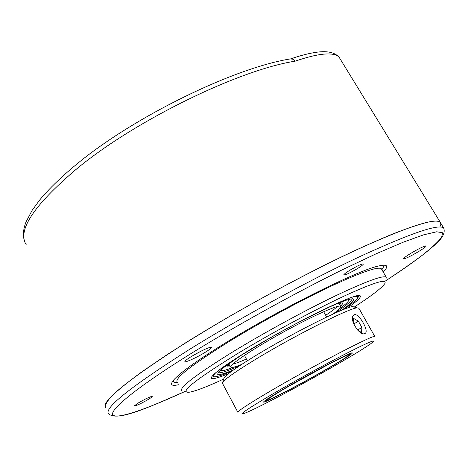 <?xml version="1.0" encoding="UTF-8"?>
<svg xmlns="http://www.w3.org/2000/svg" width="468" height="468" viewBox="0 0 468 468"><rect width="100%" height="100%" fill="white"/><g stroke="black" fill="none" stroke-linecap="round" stroke-linejoin="round"><path stroke-width="0.7" d="M228.571 373.604C217.895 378.056 212.127 379.571 211.267 378.156C211.103 375.084 224.266 365.444 250.749 349.233C296.057 321.656 357.271 292.044 360.038 295.688C361.811 296.765 357.599 300.889 347.402 308.067M354.288 307.055C371.475 295.893 381.631 288.107 384.749 283.696C387.709 278.167 373.92 282.42 343.383 296.437C313.396 310.5 270.457 333.661 237.633 353.551C195.209 379.805 178.951 392.716 188.85 392.283C194.945 391.365 206.558 386.96 223.686 379.062M181.695 390.64C179.291 387.328 196.852 374.084 234.38 350.901C265.257 332.128 305.095 310.442 335.316 295.911C366.333 281.239 383.304 275.02 386.235 277.261L385.948 279.384M383.204 271.972C389.323 265.783 387.545 263.853 377.887 266.175C357.049 270.756 280.624 308.763 226.453 342.289C199.538 358.938 182.327 371.089 174.821 378.735C169.457 384.48 170.715 386.48 178.595 384.731M411.208 253.1C406.786 255.797 404.229 257.622 403.539 258.582C404.223 259.336 409.167 257.049 418.357 251.72C424.377 248.022 426.869 246.063 425.839 245.846C423.265 246.455 418.392 248.871 411.208 253.1M138.276 402.989L134.538 405.721C135.802 406.066 140.435 403.948 148.438 399.356C151.626 397.385 152.802 396.384 151.954 396.361C149.105 397.116 144.542 399.327 138.276 402.989M349.865 270.235C346.431 272.353 344.43 273.833 343.857 274.675C344.518 275.5 348.982 273.511 357.242 268.708C362.185 265.619 364.098 263.999 362.981 263.847C360.448 264.414 356.078 266.544 349.865 270.235M349.303 270.58L356.768 266.38M191.178 356.622C187.621 358.839 185.562 360.383 184.995 361.267C183.392 363.589 196.39 357.809 205.136 352.351C210.53 348.964 212.46 347.233 210.928 347.151C206.757 348.145 200.175 351.304 191.178 356.622M192.997 355.528L202.041 350.655M440.716 223.025L440.388 222.47C435.86 217.392 407.669 226.611 355.82 250.117C304.879 273.757 236.615 310.887 185.884 342.652C126.816 380.461 100.093 402.24 105.715 407.979M348.59 299.403L348.572 300.819C347.496 302.515 344.378 305.235 339.218 308.974M233.754 367.123C228.519 369.223 224.792 370.404 222.563 370.668L220.785 370.44L220.592 369.977M230.677 366.853L227.068 367.006L227.196 365.859L230.812 362.197M336.632 303.867L340.95 302.802L342.424 302.948L342.605 303.802L340.622 306.236M340.915 302.808L339.815 304.791M241.646 364.426C235.404 366.924 231.818 367.848 230.876 367.193L230.841 367.158C228.489 365.385 251.813 349.555 282.023 332.842C312.214 316.111 339.171 304.095 340.681 306.329L340.739 307.02C340.177 308.348 337.522 310.734 332.76 314.18M337.375 306.476C335.106 308.646 331.215 311.594 325.693 315.321M246.42 359.032C240.295 361.723 235.702 363.449 232.637 364.215M229.308 364.297L229.279 363.537M338.592 303.282L339.218 303.732M229.893 365.385L227.624 365.256M350.146 298.999L348.765 300.456M221.387 370.679L219.451 371.065M327.735 368.474C303.001 382.888 267.275 401.597 267.45 399.929C267.597 399.069 274.154 394.84 287.124 387.235C311.846 372.756 347.835 353.913 348.689 354.896C349.169 355.534 342.184 360.056 327.735 368.474M287.229 387.176L327.577 364.87M354.317 314.777C358.611 312.712 368.924 330.309 365.455 333.198L364.894 333.567C359.74 336.469 348.625 318.93 353.644 315.204L354.317 314.777M358.88 308.254L357.131 307.862C349.502 307.921 291.646 337.159 253.504 360.617C235.211 371.861 224.938 379.115 222.68 382.385L222.569 383.52L237.855 412.238M237.955 412.425C237.124 411.448 247.824 404.393 270.059 391.266C313.004 365.953 375.652 333.432 374.85 336.545L358.751 308.032M223.757 378.84L224.026 377.945C226.219 374.716 236.053 367.713 253.527 356.932C289.926 334.468 345.173 306.639 352.714 306.61L354.469 307.107M338.972 363.285C358.968 351.673 370.469 344.425 373.464 341.535C374.815 339.493 364.824 343.962 343.477 354.937C322.762 365.672 294.354 381.332 273.347 393.6C249.204 407.821 239.212 414.502 243.378 413.642C250.906 411.781 302.749 384.345 338.972 363.285M329.484 367.667C301.146 384.187 260.231 405.499 263.753 401.737C265.198 400.175 272.3 395.659 285.065 388.188C310.623 373.218 348.157 353.445 351.924 352.86C354.217 352.673 346.735 357.61 329.484 367.667M353.147 322.417L353.545 318.363L358.383 321.224L361.899 327.471L361.471 332.461L357.915 330.385M353.714 324.008L358.383 321.224M357.575 330.034L361.899 327.471M439.902 226.98L440.868 224.312L440.341 222.411C439.002 220.797 434.918 220.691 428.085 222.107C418.995 224.347 406.844 228.454 391.634 234.421C374.763 241.459 355.569 250.158 334.053 260.512C299.801 277.442 264.777 296.185 228.981 316.742C206.201 330.11 185.386 342.874 166.538 355.025L142.249 371.551C128.799 381.361 118.597 389.575 111.647 396.18C106.575 401.796 104.58 405.715 105.663 407.932M440.341 222.411L339.312 57.552C337.323 54.844 332.777 53.668 325.681 54.007C318.187 54.405 307.991 56.798 295.097 61.179L292.986 59.214L290.289 58.956M381.601 269.17L381.373 268.778C378.273 266.228 361.179 272.177 330.104 286.627C299.83 300.953 260.044 322.563 229.297 341.435C191.933 364.777 174.552 378.29 177.15 381.976M173.482 380.203C172.944 381.976 174.236 382.701 177.36 382.379M440.388 222.47L443.746 228.173C446.595 236.475 435.181 244.518 426.471 252C415.836 260.43 402.182 270.071 385.515 280.929C399.66 271.586 411.945 263.01 422.37 255.2C431.519 247.952 437.937 242.009 441.628 237.364L442.57 232.771L436.743 231.771L423.68 234.819L403.305 242.167L376.067 253.82L343.038 269.422C294.939 293.149 238.27 324.459 193.079 352.275C137.879 386.474 109.541 409.67 112.835 414.765C116.28 419.819 146.297 409.266 185.468 391.26C146.619 408.324 117.497 421.545 108.716 413.882C103.293 408.535 130.215 387.054 189.47 349.42C240.347 317.784 308.687 280.578 359.57 256.704C411.354 232.935 439.411 223.423 443.746 228.173L444.009 228.589M381.894 269.679C383.783 267.257 383.854 265.795 382.093 265.303M352.468 297.116C356.639 295.975 358.342 296.209 357.581 297.806C356.429 299.965 351.837 303.837 343.793 309.424M231.666 371.259C221.329 375.64 215.339 377.401 213.695 376.541C212.917 375.974 213.87 374.476 216.555 372.031M352 298.689L351.901 299.45C350.631 301.878 344.934 306.476 334.813 313.25M239.751 365.672C227.232 371.229 220.059 373.534 218.228 372.575M233.696 369.802C224.453 373.663 219.118 375.178 217.696 374.347L218.205 372.399L222.253 368.544L240.505 355.75L269.188 338.446L285.474 329.326L301.755 320.644L330.402 306.599L341.149 302.012L348.754 299.356L352.942 298.689L353.656 299.953C352.673 301.889 348.619 305.352 341.494 310.354M218.217 372.563L218.211 372.551C218.293 372.978 216.479 373.166 224.997 366.391C233.801 359.775 247.595 351 266.374 340.066M328.437 368.152C347.414 357.154 356.242 350.941 345.542 355.785C335.152 360.454 306.458 375.851 286.305 387.615C265.514 399.935 260.881 403.504 272.411 398.315C284.146 392.804 309.594 379.086 328.437 368.152M295.097 61.179C239.429 69.82 136.17 119.89 77.472 168.223C33.918 205.002 16.866 230.554 26.313 244.893M381.42 268.854L386.235 277.261M343.799 309.418C352.468 303.322 357.23 299.321 358.073 297.42M340.681 306.329L339.089 303.504M358.535 296.484L358.734 295.571M350.234 354.364L350.977 353.17M244.454 355.382L247.356 360.764M323.68 311.711L326.652 317.041M365.455 333.198L364.712 333.637M352.714 306.61L357.131 307.862M224.026 377.945L222.68 382.385M24.827 241.991C22.616 236.235 23.037 229.501 26.097 221.791L32.081 210.424L39.827 199.813C49.204 188.575 61.671 176.553 77.226 163.741C134.977 116.058 235.381 67.316 291.195 58.798M290.722 58.851C299.684 55.803 307.511 53.726 314.198 52.627C326.412 50.45 334.784 52.088 339.318 57.552"/></g></svg>
